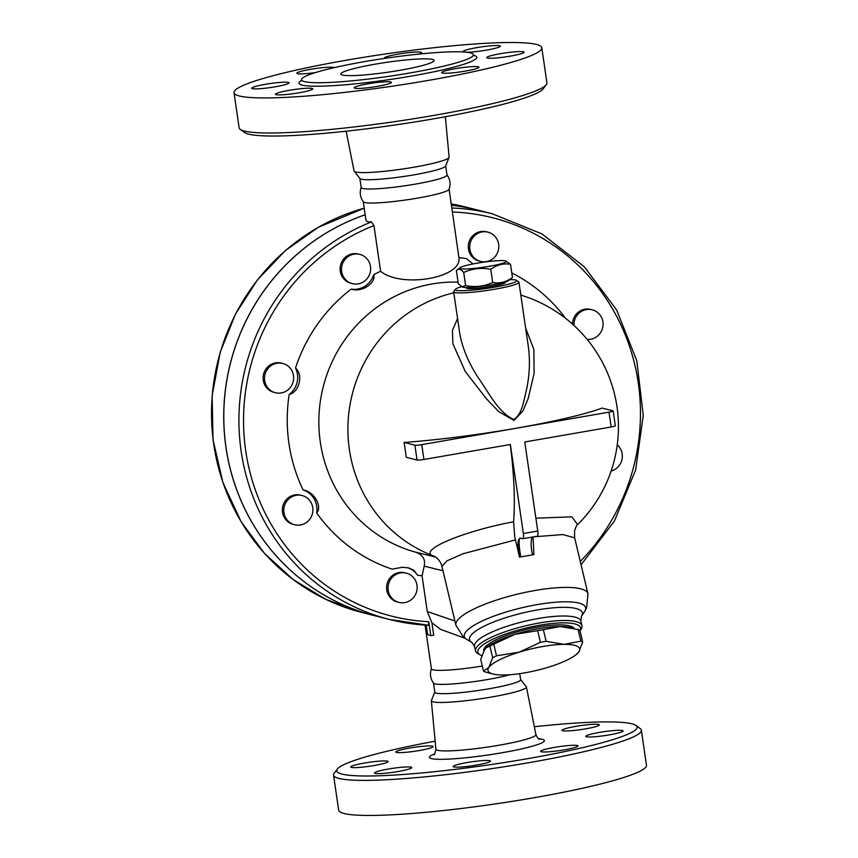 <?xml version="1.0" encoding="UTF-8"?>
<svg xmlns="http://www.w3.org/2000/svg" width="858" height="858" viewBox="0 0 858 858"><rect width="100%" height="100%" fill="white"/><g stroke="black" fill="none" stroke-linecap="round" stroke-linejoin="round"><path stroke-width="1.29" d="M399.678 70.345A47.126 4.987 171.7 0 1 340.83 74.056A47.126 4.987 171.7 0 1 386.754 62.323A47.126 4.987 171.7 0 1 434.105 60.446A47.126 4.987 171.7 0 1 399.678 70.345M361.239 187.248C359.405 192.482 360.113 197.34 363.363 201.823A43.361 4.58 -8.3 0 0 406.821 199.839A43.361 4.58 -8.3 0 0 449.024 189.318C450.847 184.095 450.139 179.247 446.889 174.753M359.845 178.26L361.197 187.537A43.361 4.58 -8.3 0 0 404.783 185.811A43.361 4.58 -8.3 0 0 447.007 175.011L445.656 165.744M240.24 129.333L244.487 132.454A151.759 16.045 -8.3 0 0 395.87 124.86A151.759 16.045 -8.3 0 0 543.125 88.889L546.299 84.685A155.523 16.441 171.7 0 1 395.388 121.546A155.523 16.441 171.7 0 1 240.24 129.333A155.523 16.441 171.7 0 1 239.125 127.735L234.009 92.664A155.523 16.441 -8.3 0 0 390.326 86.476A155.523 16.441 -8.3 0 0 541.795 47.758A155.523 16.441 -8.3 0 0 347.619 59.996A155.523 16.441 -8.3 0 0 234.009 92.675M546.911 82.818A155.523 16.441 171.7 0 1 546.299 84.685M346.149 131.21L354.064 170.999A48.027 5.073 -8.3 0 0 354.193 171.268A48.027 5.073 -8.3 0 0 402.338 169.058A48.027 5.073 -8.3 0 0 449.077 157.422A48.027 5.073 -8.3 0 0 449.12 157.132L445.334 116.731M364.982 61.54A86.808 9.181 -8.3 0 0 301.566 79.783A86.808 9.181 -8.3 0 0 388.824 76.33A86.808 9.181 -8.3 0 0 473.369 54.719A86.808 9.181 -8.3 0 0 364.982 61.54M315.572 72.544A18.855 1.995 171.7 0 1 296.847 73.262A18.855 1.995 171.7 0 1 314.543 68.661A18.855 1.995 171.7 0 1 334.084 67.685M286.583 84.202A18.855 1.995 171.7 0 1 265.744 88.16A18.855 1.995 171.7 0 1 251.748 88.256A18.855 1.995 171.7 0 1 270.109 83.558A18.855 1.995 171.7 0 1 289.06 82.808A18.855 1.995 171.7 0 1 286.583 84.202M312.14 88.428A18.855 1.995 171.7 0 1 312.784 88.835A18.855 1.995 171.7 0 1 294.423 93.522A18.855 1.995 171.7 0 1 275.482 94.273A18.855 1.995 171.7 0 1 291.527 89.94A18.855 1.995 171.7 0 1 312.14 88.428M382.078 81.993A18.855 1.995 171.7 0 1 391.452 82.357A18.855 1.995 171.7 0 1 373.08 87.055A18.855 1.995 171.7 0 1 354.139 87.795A18.855 1.995 171.7 0 1 363.32 84.706A18.855 1.995 171.7 0 1 382.078 81.993M455.426 68.661A18.855 1.995 171.7 0 1 478.957 67.171A18.855 1.995 171.7 0 1 460.596 71.868A18.855 1.995 171.7 0 1 441.656 72.619A18.855 1.995 171.7 0 1 455.426 68.661M489.221 56.231A18.855 1.995 171.7 0 1 510.07 52.284A18.855 1.995 171.7 0 1 524.056 52.177A18.855 1.995 171.7 0 1 505.694 56.875A18.855 1.995 171.7 0 1 486.754 57.625A18.855 1.995 171.7 0 1 489.221 56.231M463.545 51.973A18.855 1.995 171.7 0 1 463.02 51.598A18.855 1.995 171.7 0 1 481.381 46.911A18.855 1.995 171.7 0 1 500.321 46.16A18.855 1.995 171.7 0 1 487.687 49.914A18.855 1.995 171.7 0 1 466.731 52.241M384.695 58.387A18.855 1.995 171.7 0 1 384.352 58.076A18.855 1.995 171.7 0 1 402.724 53.389A18.855 1.995 171.7 0 1 421.664 52.638A18.855 1.995 171.7 0 1 419.047 54.075M354.193 171.268L359.963 178.528A43.361 4.58 -8.3 0 0 403.421 176.534A43.361 4.58 -8.3 0 0 445.613 166.023L449.077 157.422M425.032 625.074L431.424 668.897A43.361 4.58 -8.3 0 0 482.303 666.033M431.456 668.618C429.633 673.841 430.341 678.699 433.58 683.183A43.361 4.58 -8.3 0 0 463.642 682.925A43.361 4.58 -8.3 0 0 509.813 674.742M337.355 769.047L334.18 773.262A155.523 16.441 -8.3 0 0 333.558 775.117A155.523 16.441 -8.3 0 0 489.832 768.929A155.523 16.441 -8.3 0 0 641.355 730.212A155.523 16.441 -8.3 0 0 640.229 728.614L635.992 725.482A151.759 16.045 171.7 0 1 489.232 764.821A151.759 16.045 171.7 0 1 337.355 769.047A151.759 16.045 171.7 0 1 435.135 741.205M534.33 726.737A151.759 16.045 171.7 0 1 635.992 725.482M598.691 724.495A18.855 1.995 171.7 0 1 599.345 724.892A18.855 1.995 171.7 0 1 580.973 729.59A18.855 1.995 171.7 0 1 562.033 730.34A18.855 1.995 171.7 0 1 578.088 725.997A18.855 1.995 171.7 0 1 598.691 724.495M620.602 732.303A18.855 1.995 171.7 0 1 599.753 736.261A18.855 1.995 171.7 0 1 585.767 736.357A18.855 1.995 171.7 0 1 604.139 731.67A18.855 1.995 171.7 0 1 623.08 730.919A18.855 1.995 171.7 0 1 620.602 732.303M564.21 749.871A18.855 1.995 171.7 0 1 540.669 751.351A18.855 1.995 171.7 0 1 559.03 746.664A18.855 1.995 171.7 0 1 577.981 745.913A18.855 1.995 171.7 0 1 564.21 749.871M462.537 766.902A18.855 1.995 171.7 0 1 453.153 766.537A18.855 1.995 171.7 0 1 471.525 761.84A18.855 1.995 171.7 0 1 490.465 761.089A18.855 1.995 171.7 0 1 481.284 764.178A18.855 1.995 171.7 0 1 462.537 766.902M375.15 773.412A18.855 1.995 171.7 0 1 374.496 773.015A18.855 1.995 171.7 0 1 392.867 768.318A18.855 1.995 171.7 0 1 411.808 767.567A18.855 1.995 171.7 0 1 395.752 771.91A18.855 1.995 171.7 0 1 375.15 773.412M353.239 765.604A18.855 1.995 171.7 0 1 374.077 761.647A18.855 1.995 171.7 0 1 388.073 761.55A18.855 1.995 171.7 0 1 369.701 766.237A18.855 1.995 171.7 0 1 350.761 766.988A18.855 1.995 171.7 0 1 353.239 765.604M409.631 748.037A18.855 1.995 171.7 0 1 433.172 746.557A18.855 1.995 171.7 0 1 414.811 751.243A18.855 1.995 171.7 0 1 395.86 751.994A18.855 1.995 171.7 0 1 409.631 748.037M333.558 775.117L338.674 810.177A155.523 16.441 -8.3 0 0 494.948 803.989A155.523 16.441 -8.3 0 0 646.471 765.272L641.355 730.212M434.802 692.063L431.402 700.514A48.027 5.073 -8.3 0 0 431.359 700.814A48.027 5.073 -8.3 0 0 479.622 698.927A48.027 5.073 -8.3 0 0 526.415 686.947A48.027 5.073 -8.3 0 0 526.286 686.679L520.613 679.547M433.494 683.054L434.824 692.202A43.361 4.58 -8.3 0 0 478.389 690.476A43.361 4.58 -8.3 0 0 520.634 679.686L519.755 673.659M512.451 277.509L508.751 280.437A23.563 2.488 171.7 0 1 491.87 284.877A23.563 2.488 171.7 0 1 462.912 287.13L461.872 286.722L465.626 285.628C475.075 287.484 484.105 286.443 492.707 282.496C499.71 283.741 506.284 282.078 512.451 277.509L510.521 264.339C503.517 263.095 496.943 264.757 490.787 269.326C481.338 267.471 472.308 268.511 463.706 272.458C460.843 268.94 458.397 268.318 456.381 270.602L460.07 267.664A23.563 2.488 -8.3 0 0 489.167 266.323A23.563 2.488 -8.3 0 0 505.909 260.982A23.563 2.488 -8.3 0 0 482.7 262.312A23.563 2.488 -8.3 0 0 460.07 267.664M456.381 270.602L458.301 283.773L461.872 286.722M505.909 260.982L510.521 264.339M492.707 282.496L490.787 269.326M465.626 285.628L463.706 272.458M505.544 281.81L505.619 282.325A19.798 2.091 171.7 0 1 486.336 287.248A19.798 2.091 171.7 0 1 466.452 288.041L466.377 287.527M486.314 647.704L486.904 647.2A47.126 11.09 -13.4 0 1 514.982 634.33L493.758 644.154A52.788 12.42 166.6 0 0 489.907 646.095L486.314 647.704L484.588 649.656L480.727 659.394L483.494 671.053L488.824 667.481A47.126 11.09 166.6 0 0 493.286 674.088A47.126 11.09 166.6 0 0 503.442 674.999A47.126 11.09 166.6 0 0 548.466 667.192A47.126 11.09 166.6 0 0 576.533 654.311A47.126 11.09 166.6 0 0 578.85 651.865L576.533 654.311M582.711 642.127L578.85 651.865A47.126 11.09 166.6 0 0 564.221 644.347A47.126 11.09 166.6 0 0 519.208 652.155A47.126 11.09 166.6 0 0 488.824 667.481L492.674 657.743A52.788 12.42 -13.4 0 1 496.514 655.802L519.208 652.155L540.433 642.331A52.788 12.42 -13.4 0 1 546.128 641.344L564.221 644.347L580.855 641.173A52.788 12.42 -13.4 0 1 582.711 642.127L579.944 630.469A52.788 12.42 166.6 0 0 578.088 629.525L559.995 626.522A47.126 11.09 -13.4 0 1 570.152 627.434L573.337 628.206M559.995 626.522L543.361 629.686A52.788 12.42 166.6 0 0 537.666 630.673L514.982 634.33A47.126 11.09 -13.4 0 1 559.995 626.522M493.286 674.088L485.349 671.996A52.788 12.42 -13.4 0 1 483.494 671.053M537.666 630.673L540.433 642.331M543.361 629.686L546.128 641.344M493.758 644.154L496.514 655.802M489.907 646.095L492.674 657.743M578.088 629.525L580.855 641.173M483.805 650.932L483.783 650.847A46.654 10.982 -13.4 0 1 538.191 627.005A46.654 10.982 -13.4 0 1 574.206 628.421M465.1 206.885L451.222 203.904A209.255 201.641 -75.8 0 1 465.1 206.885L477.316 209.985A209.255 201.641 104.2 0 0 477.316 209.985A209.255 201.641 104.2 0 0 451.426 205.255A209.255 201.641 104.2 0 1 477.359 209.996L492.503 213.846A209.255 201.641 104.2 0 0 451.823 208.001L449.077 189.178M365.176 214.779A209.255 201.641 104.2 0 0 223.788 421.45A209.255 201.641 104.2 0 0 374.378 615.636A209.255 201.641 104.2 0 0 374.399 615.647A209.255 201.641 104.2 0 1 223.841 421.482A209.255 201.641 104.2 0 1 365.176 214.811M495.967 255.502A15.079 14.532 -75.8 0 1 480.544 261.39A15.079 14.532 -75.8 0 1 470.173 243.2A15.079 14.532 -75.8 0 1 487.966 232.153A15.079 14.532 -75.8 0 1 495.967 255.502M480.544 261.39L479.129 261.036A15.079 14.532 -75.8 0 1 468.758 242.846A15.079 14.532 -75.8 0 1 486.55 231.799L487.966 232.153M370.495 266.516A15.079 14.532 -75.8 0 1 352.381 283.633A15.079 14.532 -75.8 0 1 341.999 265.433A15.079 14.532 -75.8 0 1 359.802 254.397A15.079 14.532 -75.8 0 1 370.495 266.516M352.381 283.633L350.965 283.269A15.079 14.532 -75.8 0 1 340.583 265.079A15.079 14.532 -75.8 0 1 358.387 254.032L359.802 254.397M287.741 365.84A15.079 14.532 -75.8 0 1 292.224 384.363A15.079 14.532 -75.8 0 1 275.375 392.717A15.079 14.532 -75.8 0 1 264.993 374.517A15.079 14.532 -75.8 0 1 282.797 363.481A15.079 14.532 -75.8 0 1 287.741 365.84M275.375 392.717L273.959 392.353A15.079 14.532 -75.8 0 1 263.578 374.163A15.079 14.532 -75.8 0 1 281.381 363.116L282.797 363.481M296.182 495.291A15.079 14.532 -75.8 0 1 302.059 495.516A15.079 14.532 -75.8 0 1 312.43 513.706A15.079 14.532 -75.8 0 1 294.637 524.753A15.079 14.532 -75.8 0 1 283.794 509.588A15.079 14.532 -75.8 0 1 296.182 495.291M294.637 524.753L293.221 524.388A15.079 14.532 -75.8 0 1 282.379 509.223A15.079 14.532 -75.8 0 1 294.766 494.937A15.079 14.532 -75.8 0 1 300.643 495.152L302.059 495.516M390.873 579.043A15.079 14.532 -75.8 0 1 406.306 573.155A15.079 14.532 -75.8 0 1 416.677 591.344A15.079 14.532 -75.8 0 1 398.884 602.391A15.079 14.532 -75.8 0 1 390.873 579.043M398.884 602.391L397.469 602.026A15.079 14.532 -75.8 0 1 389.457 578.689A15.079 14.532 -75.8 0 1 404.89 572.79L406.306 573.155M617.256 444.862A15.079 14.532 -75.8 0 1 621.921 459.738A15.079 14.532 -75.8 0 1 611.132 471.031M573.959 325.439A15.079 14.532 -75.8 0 1 592.213 309.802A15.079 14.532 -75.8 0 1 603.045 324.968A15.079 14.532 -75.8 0 1 590.669 339.253A15.079 14.532 -75.8 0 1 587.172 339.425M572.522 324.142A15.079 14.532 -75.8 0 1 590.797 309.438L592.213 309.802M417.567 575.225L413.974 570.345L408.719 567.932L402.541 567.267L392.085 569.144A160.242 154.408 -75.8 0 1 316.656 512.977A20.742 19.981 -75.8 0 0 303.11 489.982A160.242 154.408 -75.8 0 1 289.178 394.455A20.742 19.981 -75.8 0 0 295.506 368.018A160.242 154.408 -75.8 0 1 351.222 289.092A20.742 19.981 -75.8 0 0 373.723 274.689A160.242 154.408 -75.8 0 1 380.62 271.278L373.949 225.579L371.396 221.954A209.255 201.641 104.2 0 0 239.146 430.19A209.255 201.641 104.2 0 0 389.564 619.487L428.507 625.268L428.753 621.707L430.791 635.681L433.708 635.177L431.885 622.704L427.273 611.561L422.061 575.815A160.242 154.408 -75.8 0 1 417.567 575.225A20.742 19.981 -75.8 0 0 407.486 567.664M435.703 557.121L415.444 552.123A137.612 132.615 -75.8 0 1 320.592 399.635A137.612 132.615 -75.8 0 1 458.065 282.132M537.097 536.218A5.652 1.384 -99.8 0 0 537.247 536.218A5.652 1.384 -99.8 0 0 537.751 531.016L523.348 533.515A5.652 1.384 80.2 0 1 522.844 538.717A5.652 1.384 80.2 0 1 522.694 538.717L520.27 538.095C517.492 539.167 517.235 545.506 519.498 557.121L514.714 536.69L513.577 521.793C463.974 530.973 418.683 550.01 432.604 555.587L435.07 556.724M371.396 221.954L367.642 221.761L366.012 220.538L363.266 201.694M473.015 263.953L466.452 258.601A160.242 154.408 -75.8 0 0 458.923 257.69L451.823 208.001M579.997 630.716L581.08 629.064A54.665 12.87 166.6 0 0 581.949 625.654A54.665 12.87 166.6 0 0 539.317 622.983A54.665 12.87 166.6 0 0 475.568 650.911A54.665 12.87 166.6 0 0 477.874 653.571L480.051 654.826A52.788 12.42 -13.4 0 1 539.371 625.289A52.788 12.42 -13.4 0 1 579.997 630.684M481.821 655.63A52.788 12.42 -13.4 0 1 480.051 654.826M533.74 536.829L562.837 534.555L574.656 537.837L587.955 593.833A67.868 15.97 166.6 0 0 518.232 593.961A67.868 15.97 166.6 0 0 455.898 625.182L463.32 637.065L466.881 639.542A62.344 14.672 -13.4 0 1 521.525 607.839A62.344 14.672 -13.4 0 1 584.588 611.593L586.658 607.775L587.955 593.833M519.498 557.121L533.901 554.622L533.054 536.947M453.807 292.825A137.612 132.615 -75.8 0 0 348.369 417.76A137.612 132.615 -75.8 0 0 432.604 555.587A18.855 18.19 -63.1 0 1 434.534 556.424L434.534 556.424C433.987 555.598 440.755 560.145 441.934 566.377L446.932 560.875L463.009 553.753L515.411 539.907M373.723 274.689C376.201 283.301 361.25 292.868 351.222 289.092M295.506 368.018C303.517 374.656 299.303 392.235 289.178 394.455M303.11 489.982C313.749 491.226 322.747 506.51 316.656 512.977M511.776 272.941A160.242 154.408 -75.8 0 1 565.476 318.254M458.923 257.69C462.451 277.906 401.426 288.492 380.62 271.278M422.061 575.815L424.195 566.13C425.665 559.362 422.747 554.697 415.444 552.123M523.348 533.515L510.36 444.476L423.927 459.47L421.761 444.637L609.019 412.151L611.186 426.984L524.764 441.977L537.751 531.016M513.577 521.793A137.409 33.73 -99.8 0 0 510.253 444.498M611.186 426.984A5.652 0.601 -8.3 0 0 615.325 425.793L613.159 410.961A5.652 0.601 171.7 0 1 609.019 412.151M421.761 444.637A5.652 0.601 171.7 0 1 414.897 445.205L404.075 442.449A137.409 14.522 -8.3 0 0 602.134 408.086L612.966 410.843A5.652 0.601 171.7 0 1 613.159 410.961M414.897 445.205L417.063 460.038A5.652 0.601 -8.3 0 0 423.927 459.47M417.063 460.038L406.231 457.293A90.487 22.211 -99.8 0 0 404.075 442.449M574.656 537.837L574.538 530.909C576.008 526.587 577.048 524.474 577.638 524.57L571.857 516.838L535.875 518.168M509.781 279.644A31.102 3.293 171.7 0 1 516.591 280.373A31.102 3.293 171.7 0 1 494.09 287.226A31.102 3.293 171.7 0 1 455.384 289.296A31.102 3.293 171.7 0 1 461.711 286.658M455.384 289.296L453.796 291.409A32.99 3.486 -8.3 0 0 453.668 291.795A32.99 3.486 -8.3 0 0 494.851 289.21A32.99 3.486 -8.3 0 0 518.951 282.271A32.99 3.486 -8.3 0 0 518.715 281.939L516.591 280.373M518.951 282.271L528.41 347.072C530.158 360.36 529.622 374.195 526.769 388.588C523.991 399.002 522.629 413.985 513.845 419.39C498.305 412.913 488.084 391.28 477.606 376.769C468.35 362.226 462.419 347.973 459.824 334.009L453.668 291.795M457.571 318.575L452.413 330.512L452.895 343.833L465.315 371.589L486.55 398.938L499.013 411.84L514.017 420.441L523.005 410.875L528.217 398.434L534.116 373.348L533.848 349.388L525.622 328.024M464.832 638.223L440.626 629.375L431.885 622.704M430.791 635.681L427.616 634.598L426.244 625.15M301.566 80.384A89.833 9.492 -8.3 0 0 389.704 79.547A89.833 9.492 -8.3 0 0 473.316 55.234M434.448 753.989A58.065 6.135 -8.3 0 0 487.805 755.029A58.065 6.135 -8.3 0 0 538.642 738.792M539.51 739.242C538.663 739.532 537.451 737.977 535.896 734.587A50.536 5.341 171.7 0 1 486.679 747.2A50.536 5.341 171.7 0 1 435.885 749.184C435.06 753.356 434.341 755.19 433.751 754.665L433.751 754.665M362.173 612.537A209.255 201.641 -75.8 0 1 211.529 412.312A209.255 201.641 -75.8 0 1 364.21 208.183L318.329 227.284L285.403 250.557L257.4 279.933L235.382 314.275L220.195 352.273L212.119 395.731L213.031 439.822L222.908 482.571L241.312 522.072L264.489 553.389L293.071 579.493L326.029 599.452L362.173 612.537L374.378 615.636M428.753 621.707A205.48 198.005 -75.8 0 1 245.527 449.431A205.48 198.005 -75.8 0 1 373.949 225.579M374.42 615.647L389.564 619.487A209.255 201.641 104.2 0 0 428.507 625.268M452.252 211.99A205.48 198.005 -75.8 0 1 627.788 341.398A205.48 198.005 -75.8 0 1 580.265 561.464M581.37 616.484A57.979 13.642 166.6 0 0 522.801 612.944A57.979 13.642 166.6 0 0 471.921 642.449L474.506 646.428A54.665 12.87 -13.4 0 1 538.245 618.5A54.665 12.87 -13.4 0 1 580.887 621.171L581.949 625.654M519.959 538.063A15.079 2.274 -99.2 0 0 520.838 556.917M532.625 554.869A15.079 5.094 79.5 0 1 532.4 537.065M424.195 566.13L442.975 570.763M454.901 621.01L427.273 611.561M541.806 47.769L546.911 82.829M473.916 55.791L473.369 54.719M301.566 79.783L301.351 80.963M431.359 700.814L435.885 749.173M526.415 686.947L535.896 734.587M581.059 564.8L614.382 521.096L635.606 470.12L643.253 415.422L636.808 360.8L616.698 310.07L584.319 266.763L541.934 233.923L492.503 213.846M474.506 646.428L475.568 650.911M584.588 611.593L581.392 616.452L580.887 621.171M471.921 642.449L466.881 639.542M441.934 566.377L455.898 625.182M537.247 536.218L522.844 538.717M577.638 524.57A137.612 137.612 0 0 0 520.817 295.088"/></g></svg>
